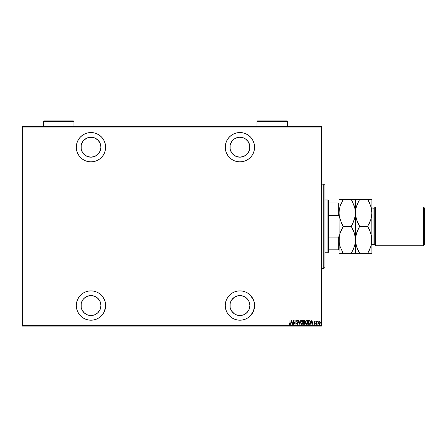 <?xml version="1.0" encoding="UTF-8"?>
<svg xmlns="http://www.w3.org/2000/svg" width="447" height="447" viewBox="0 0 447 447"><rect width="100%" height="100%" fill="white"/><g stroke="black" fill="none" stroke-linecap="round" stroke-linejoin="round"><path stroke-width="0.67" d="M239.922 290.88A14.662 14.662 0 0 1 254.583 305.541A14.662 14.662 0 0 1 239.922 320.203L242.782 319.923L245.532 319.091L248.068 317.733L250.286 315.912L253.466 311.157L254.583 305.541L254.298 302.68L253.466 299.931L250.286 295.176L248.068 293.355L245.532 291.997L242.782 291.165L239.922 290.88L237.061 291.165L234.312 291.997L231.775 293.355L229.551 295.176L227.73 297.4L226.378 299.931L225.539 302.68L225.26 305.541L225.539 308.402L226.378 311.157L227.73 313.688L229.551 315.912L231.775 317.733L234.312 319.091L237.061 319.923L239.922 320.203A14.662 14.662 0 0 1 225.26 305.541A14.662 14.662 0 0 1 239.922 290.88M90.965 290.88A14.662 14.662 0 0 1 105.626 305.541A14.662 14.662 0 0 1 90.965 320.203L93.825 319.923L96.574 319.091L99.111 317.733L101.329 315.912L103.156 313.688L104.509 311.157L105.626 305.541L105.341 302.68L104.509 299.931L103.156 297.4L101.329 295.176L99.111 293.355L96.574 291.997L93.825 291.165L90.965 290.88L88.104 291.165L85.355 291.997L82.818 293.355L80.6 295.176L78.773 297.4L77.42 299.931L76.582 302.68L76.303 305.541L76.582 308.402L77.42 311.157L78.773 313.688L80.6 315.912L82.818 317.733L85.355 319.091L88.104 319.923L90.965 320.203A14.662 14.662 0 0 1 76.303 305.541A14.662 14.662 0 0 1 90.965 290.88M90.965 132.541A14.662 14.662 0 0 1 105.626 147.203A14.662 14.662 0 0 1 90.965 161.864L93.825 161.585L96.574 160.747L99.111 159.395L101.329 157.573L103.156 155.349L104.509 152.813L105.341 150.063L105.626 147.203L105.341 144.342L104.509 141.593L103.156 139.056L101.329 136.838L99.111 135.011L96.574 133.659L93.825 132.826L90.965 132.541L88.104 132.826L85.355 133.659L82.818 135.011L80.6 136.838L78.773 139.056L77.42 141.593L76.582 144.342L76.303 147.203L76.582 150.063L77.42 152.813L78.773 155.349L80.6 157.573L82.818 159.395L85.355 160.747L88.104 161.585L90.965 161.864A14.662 14.662 0 0 1 76.303 147.203A14.662 14.662 0 0 1 90.965 132.541M239.922 132.541A14.662 14.662 0 0 1 254.583 147.203A14.662 14.662 0 0 1 239.922 161.864L242.782 161.585L245.532 160.747L248.068 159.395L250.286 157.573L252.108 155.349L253.466 152.813L254.298 150.063L254.583 147.203L254.298 144.342L253.466 141.593L252.108 139.056L250.286 136.838L248.068 135.011L245.532 133.659L242.782 132.826L239.922 132.541L237.061 132.826L234.312 133.659L231.775 135.011L229.551 136.838L227.73 139.056L226.378 141.593L225.539 144.342L225.26 147.203L225.539 150.063L226.378 152.813L227.73 155.349L229.551 157.573L231.775 159.395L234.312 160.747L237.061 161.585L239.922 161.864A14.662 14.662 0 0 1 225.26 147.203A14.662 14.662 0 0 1 239.922 132.541M245.459 138.916L248.208 141.665L249.7 145.258L249.7 149.147L249.13 151.019L246.967 154.254L243.738 156.416L239.922 157.171L236.105 156.416L232.87 154.254L230.708 151.019L230.144 149.147L230.144 145.258L231.63 141.665L234.379 138.916L237.977 137.425L239.922 137.235A9.968 9.968 0 0 1 249.89 147.203A9.968 9.968 0 0 1 239.922 157.171A9.968 9.968 0 0 1 229.954 147.203A9.968 9.968 0 0 1 239.922 137.235L243.738 137.994L245.459 138.916L247.627 140.878M90.965 137.235A9.968 9.968 0 0 1 100.933 147.203A9.968 9.968 0 0 1 90.965 157.171A9.968 9.968 0 0 1 80.996 147.203A9.968 9.968 0 0 1 90.965 137.235L94.781 137.994L98.016 140.157L100.173 143.386L100.933 147.203L100.173 151.019L98.016 154.254L94.781 156.416L90.965 157.171L87.148 156.416L83.913 154.254L81.751 151.019L81.186 149.147L81.186 145.258L82.673 141.665L83.913 140.157L87.148 137.994L90.965 137.235L89.02 137.425M90.965 295.573A9.968 9.968 0 0 1 100.933 305.541A9.968 9.968 0 0 1 90.965 315.515A9.968 9.968 0 0 1 80.996 305.541A9.968 9.968 0 0 1 90.965 295.573L94.781 296.333L98.016 298.495L100.173 301.731L100.933 305.541L100.173 309.358L98.016 312.593L94.781 314.755L90.965 315.515L87.148 314.755L83.913 312.593L81.751 309.358L81.186 307.486L81.186 303.597L82.673 300.004L83.913 298.495L87.148 296.333L90.965 295.573L89.02 295.763M237.977 295.763L239.922 295.573A9.968 9.968 0 0 1 249.89 305.541A9.968 9.968 0 0 1 239.922 315.515A9.968 9.968 0 0 1 229.954 305.541A9.968 9.968 0 0 1 239.922 295.573L243.738 296.333L246.967 298.495L249.13 301.731L249.89 305.541L249.13 309.358L246.967 312.593L243.738 314.755L239.922 315.515L236.105 314.755L234.379 313.833L231.63 311.084L230.144 307.486L230.144 303.597L231.63 300.004L234.379 297.255L237.977 295.763L241.866 295.763M247.627 311.866L245.459 313.833M321.438 325.718L22.35 325.718L22.35 127.032L321.438 127.032L321.438 325.718L321.438 126.68L22.35 126.68L321.438 126.68L321.438 127.032L22.35 127.032L22.35 325.718L321.438 325.718L321.438 326.07L321.438 325.718M318.437 322.941L318.689 321.756L318.437 322.818L318.767 324.002L319.51 324.349L320.125 323.784L320.197 322.002L319.27 321.264L318.689 321.756L319.382 321.259L318.689 321.756L318.437 322.818L319.382 324.36L320.331 322.818L320.08 321.751L319.382 321.259L320.08 321.751L320.331 322.818M316.699 324.31L316.783 322.075L317.381 321.359L316.699 321.751L316.487 321.309L316.487 324.31L316.487 321.309L316.487 324.31L316.744 322.27L317.381 321.359L316.699 321.751L316.699 321.309M314.9 321.7L315.224 321.684L315.034 321.41L314.52 321.348L314.28 322.164L314.995 323.673L314.174 323.958L314.761 324.354L315.202 323.773L314.504 322.17L314.621 321.672L315.224 321.684L314.749 321.259L315.224 321.684L314.487 322.03L314.744 321.628L314.548 322.304L315.219 323.639M309.52 324.287L310.436 322.969L310.347 321.237L309.754 320.354L308.491 320.203L308.491 324.31L309.246 324.31C310.173 324.058 310.587 323.388 310.492 322.309L309.754 320.354L308.491 320.203L308.491 324.31L308.491 320.203L309.184 320.208M304.491 324.282L305.061 323.337L304.586 322.097L304.82 320.862L304.457 320.276L303.647 320.203L303.647 324.31L304.301 324.31L305.066 323.142L304.586 322.097L304.86 321.22L304.105 320.203L303.647 320.203L303.647 324.31L303.647 320.203L304.195 320.208M300.105 320.203L299.278 324.31L300.334 320.203L299.255 323.516L298.171 320.203L299.227 324.31L298.171 320.203L299.227 324.31L300.334 320.203L299.255 323.516L298.4 320.203M293.489 324.31L293.489 321.08L295.121 324.31L295.121 320.203L294.908 323.438L293.277 320.203L293.277 324.31L293.489 321.08L295.121 324.31L295.121 320.203L294.908 323.438L293.277 320.203L293.277 324.31L293.321 320.203M289.606 324.416L289.013 323.941L289.142 323.628L289.606 324.416L290.125 323.829L289.963 320.203L289.941 323.539L289.695 323.98L289.142 323.628L289.013 323.941L289.606 324.416L290.176 322.974L289.963 320.203L289.963 322.935L289.622 323.991L289.142 323.628L289.885 323.768M290.824 324.31L291.645 320.203L290.595 324.31L291.159 322.997L292.187 322.997L292.751 324.31L291.701 320.203L290.595 324.31L291.159 322.997L292.187 322.997L292.751 324.31L291.701 320.203L292.522 324.31M297.758 320.678L297.099 320.108L296.601 320.901L297.596 322.991L297.54 323.745L297.115 323.986L296.64 323.31L296.439 323.516L296.948 324.354L297.629 324.131L297.814 322.941L296.808 320.952L297.065 320.533L297.607 321.047L297.803 320.795L297.177 320.097L296.596 321.058L297.646 323.298L297.171 323.991L296.64 323.31L296.439 323.516L297.171 324.416L297.858 323.304L296.808 321.041L297.149 320.521L297.557 320.929M300.647 322.276L301.3 324.159L302.53 324.153L303.172 322.086L302.518 320.354L301.563 320.175L300.708 321.594L300.647 322.276L301.915 324.416L303.172 322.253L301.893 320.097L300.647 322.276M305.491 322.276L306.145 324.159L307.368 324.153L308.017 322.253L307.357 320.354L306.407 320.175L305.552 321.594L305.491 322.276L306.754 324.416L308.017 322.253L306.737 320.097L305.491 322.276M310.983 324.31L311.805 320.203L310.754 324.31L311.319 322.997L312.341 322.997L312.911 324.31L311.855 320.203L310.754 324.31L311.319 322.997L312.341 322.997L312.911 324.31L311.855 320.203L312.682 324.31M315.912 324.36L315.699 324.019L315.962 324.349L316.107 323.913L315.744 323.807L316.118 324.019L315.912 323.678L315.912 324.36L316.118 324.019L315.912 324.36L315.699 324.019L315.912 323.678L315.912 324.36L315.699 324.019L315.912 323.678L315.912 324.36L315.699 324.019L316.107 323.913M317.828 323.684L318.068 324.019L317.655 324.131L318.024 324.231L317.912 323.689L317.856 324.36L317.856 323.678L318.068 324.019L317.856 324.36L317.856 323.678L318.068 324.019L317.856 324.36L317.649 324.075M320.817 323.913L321.013 324.36L321.214 323.913L320.851 323.807L321.225 324.019L321.013 323.678L321.013 324.36L321.225 324.019L321.013 324.36L320.806 324.019L321.013 323.678L321.225 324.019L321.013 324.36L320.806 324.019L321.013 323.678L321.225 324.019L321.013 324.36L320.806 324.019L321.013 323.678L321.225 324.019L321.013 324.36L321.225 323.963M82.025 309.955L81.756 309.363M22.35 326.07L321.438 326.07L22.35 326.07L22.35 325.718L22.35 326.07M289.963 320.203L290.17 323.192M290.164 323.404L289.913 324.276M289.952 323.427L289.963 322.935M289.958 323.237L289.941 323.539M289.807 324.36L290.125 323.829M291.673 320.996L292.081 322.572L291.271 322.572L291.673 320.996L292.081 322.572L291.271 322.572L291.673 320.996M294.908 320.203L295.076 324.31M296.49 323.667L296.64 323.31L297.233 323.991M297.171 323.991L297.646 323.298L297.004 323.935M297.54 323.745L297.506 322.79M297.646 323.298L296.596 321.058M297.562 322.896L296.747 321.723M296.719 320.454L297.099 320.108M297.529 320.879L297.104 320.521L296.808 321.041L297.121 321.779M297.194 320.527L296.897 321.449M296.814 321.181L296.964 321.572M297.786 322.818L297.847 323.12M297.344 324.382L297.847 323.516M296.814 321.829L297.126 322.242M300.652 322.103L300.842 321.102M301.563 320.175L300.708 321.594M301.021 320.711L301.284 320.376M301.066 320.639L301.552 320.181M302.742 320.616L302.91 320.912M303.1 321.494L302.977 321.075M303.122 321.605L303.161 321.907M303.161 322.605L303.032 323.27M302.53 324.153L302.91 323.589L302.083 324.399M301.524 324.321L300.758 323.17M300.708 322.952L300.915 323.6M302.356 320.683L301.904 320.521L302.965 322.253L301.904 323.991L302.312 323.868L301.904 323.991L300.892 322.745M300.909 322.823L301.082 323.349L300.87 321.996L301.904 320.521L302.619 320.968M302.87 323.002L302.742 323.343M302.954 322.533L302.915 322.812M300.87 321.996L301.06 321.225M304.776 320.695L304.586 322.097M304.904 323.896L305.033 323.527M303.647 324.31L304.301 324.31L303.647 324.31M304.854 323.226L304.167 323.891L304.86 323.142L304.541 322.46L303.999 322.36M304.843 323.31L304.586 323.796M304.63 321.421L303.859 320.628L303.859 321.941L304.647 321.231L303.859 321.941L303.859 320.628L304.625 321.007L304.2 321.929M304.167 323.891L303.859 323.891L303.859 322.36L303.859 323.891L304.167 323.891M304.424 320.689L304.625 321.007M304.642 321.119L304.63 321.438M305.502 321.924L305.681 321.102M305.748 320.94L305.552 321.594M305.86 320.711L306.122 320.376M307.581 320.616L307.748 320.912M307.938 321.494L307.815 321.075M307.961 321.605L308 321.907M308 322.605L307.922 323.103M307.24 324.259L306.927 324.399M306.368 324.321L305.597 323.17M305.759 323.6L305.502 322.611M307.195 320.683L306.748 320.521L307.804 322.393L306.748 323.991L307.15 323.868L306.748 323.991L305.737 322.745M307.709 323.002L307.34 323.706M305.709 322.55L305.927 323.349L305.698 322.276L306.474 320.577L307.463 320.968M305.714 321.991L305.904 321.225M310.469 321.851L310.492 322.309M310.358 323.332L310.129 323.846M310.062 323.952L310.436 322.969M309.447 320.678L309.067 320.628M309.631 320.739L310.274 322.516L309.849 323.667L308.983 323.891L309.687 323.784M310.274 322.516L309.855 323.662M308.698 323.891L308.871 320.628L308.698 323.891L308.983 323.891L308.698 323.891M310.073 321.225L310.252 321.862M311.833 320.996L312.235 322.572L311.425 322.572L311.833 320.996L312.235 322.572L311.425 322.572L311.833 320.996M314.833 321.27L315.185 321.611M314.386 323.784L314.688 323.991L315.018 323.511L314.28 322.047L314.749 321.259L315.224 321.684L314.749 321.259L314.28 322.047L315.018 323.511L314.174 323.958L314.694 324.36L315.224 323.494L314.694 324.36L314.174 323.958L315.018 323.511L314.28 322.047L314.705 321.259M314.677 321.639L315.079 321.941L314.744 321.628L314.492 322.097M314.604 322.388L315.224 323.494L314.694 324.36L314.174 323.958L314.694 324.36M314.766 323.98L314.319 323.678L314.688 323.991L314.984 323.293M314.627 323.986L315.018 323.511M314.582 322.823L314.28 322.047M315.705 324.075L315.884 323.684M316.699 321.751L317.174 321.259L316.699 321.751L317.174 321.259L317.057 321.644M316.901 321.795L317.264 321.678L316.744 322.27L316.699 323.304L316.716 322.578M317.141 321.628L316.699 323.304M318.068 324.019L317.856 324.36M319.996 324.008L319.672 324.298M320.058 323.919L319.51 324.349M318.99 324.237L318.644 323.784M318.84 324.097L318.571 323.622M320.097 322.499L319.476 323.986L318.644 322.818L318.728 323.371L319.382 321.628L320.119 322.913M319.337 321.628L318.644 322.818L319.287 321.633M319.734 321.767L320.035 322.253M321.013 324.36L321.013 323.678L321.225 324.019M301.306 323.695L301.082 323.349M304.491 322.432L304.837 322.924M307.804 322.393L307.586 323.343M306.748 323.991L305.927 323.349M310.252 322.723L310.168 323.131M229.551 136.838L229.25 137.145M241.866 156.981L237.977 156.981M236.105 156.416L234.379 155.495M230.144 149.147L230.144 145.258M249.7 145.258L249.89 147.203M245.459 155.495L243.738 156.416M79.175 138.492L78.778 139.056M101.329 157.573L101.871 157.003M104.291 141.09L103.654 139.861M90.965 157.171L89.02 156.981M87.148 156.416L85.427 155.495M81.751 143.386L82.673 141.665M83.913 140.157L85.427 138.916M98.016 154.254L96.502 155.495M78.773 313.688L79.175 314.258M80.6 315.912L82.818 317.733M103.659 312.872L104.509 311.157M85.427 313.833L83.913 312.593M85.427 297.255L87.148 296.333M96.502 297.255L98.016 298.495M253.466 311.157L253.723 310.492M230.144 307.486L230.144 303.597M234.379 297.255L236.105 296.333M243.738 296.333L245.459 297.255M323.784 268.597L324.952 267.423L324.952 185.321L323.784 184.147L323.784 268.597L323.784 184.147L321.438 184.147L323.784 184.147L324.952 185.321L324.952 267.423L323.784 268.597L321.438 268.597L323.784 268.597M328.472 215.622L328.472 200.569L327.886 199.982L327.886 252.762L328.472 252.175L328.472 215.622L328.472 252.175L327.886 252.762L327.886 199.982L324.952 199.982L327.886 199.982L328.472 200.569L328.472 215.622L338.675 215.622L339.027 216.499L338.675 215.622L338.675 202.916L328.472 202.916L338.675 202.916L338.675 215.622L328.472 215.622M324.952 252.762L327.886 252.762L324.952 252.762M339.027 202.916L338.675 202.916L339.027 202.916M339.027 236.251L338.675 237.122L328.472 237.122L338.675 237.122L338.675 249.834L339.027 249.834L338.675 249.834L338.675 237.122L339.027 236.251M328.472 249.834L338.675 249.834L328.472 249.834M375.391 207.022L374.217 208.196L374.217 244.554L375.391 245.727L375.391 207.022L375.391 245.727L423.477 245.727L424.65 244.554L424.65 208.196L423.477 207.022L423.477 245.727L423.477 207.022L375.391 207.022L423.477 207.022L424.65 208.196L424.65 244.554L423.477 245.727L375.391 245.727L374.217 244.554L374.217 208.196L373.044 208.196A1.173 1.173 0 0 1 371.87 207.022A1.173 1.173 0 0 0 373.044 208.196L373.044 244.554L374.217 244.554L373.044 244.554A1.173 1.173 0 0 0 371.87 245.727A1.173 1.173 0 0 1 373.044 244.554L373.044 208.196L374.217 208.196L375.391 207.022M341.419 222.936L339.34 216.432L339.027 212.884L339.329 209.397L340.189 205.961L343.201 199.396L351.275 199.396L354.275 205.916L355.142 209.341L355.449 212.884L355.153 216.376L354.287 219.812L351.275 226.372L343.201 226.372L340.206 219.857L339.34 216.432L339.027 212.884L339.178 215.353M339.027 199.396L339.027 253.348L355.449 253.348L355.449 199.396L339.027 199.396L339.334 199.396L339.027 199.396L339.105 241.626L339.329 236.374L340.189 232.937L343.201 226.372L351.275 226.372L354.275 232.893L355.142 236.318L355.449 239.86L355.153 243.352L354.287 246.789L351.275 253.348L343.201 253.348L340.206 246.833L339.34 243.408L339.027 239.86L339.334 243.38M352.951 253.348L351.275 253.348L354.281 246.811L352.432 251.22M354.722 245.314L355.147 243.38M354.722 207.436L355.449 212.884L355.298 237.391M353.074 229.847L354.275 232.893L355.371 238.083M339.027 253.348L339.329 236.374L340.189 232.937L343.201 226.372L340.206 232.893L341.284 230.11M352.409 224.282L353.197 222.634M357.829 249.895L355.756 243.408L355.449 239.86L355.449 253.348L359.623 253.348L356.622 246.833L355.527 241.643L355.527 238.111L356.611 232.937L359.623 226.372L356.622 219.857L355.756 216.432L355.449 212.884L355.751 209.397L356.611 205.961L359.623 199.396L355.449 199.396L355.304 210.431M339.15 210.654L340.189 205.961L343.201 199.396L340.201 205.933L341.212 203.301M352.102 199.396L352.951 199.396L351.275 199.396L354.711 207.374M352.046 200.787L351.303 199.44M355.376 211.135L355.153 216.376L352.957 223.154M355.326 215.102L355.371 214.655M353.057 229.814L351.275 226.372M355.371 241.643L355.326 242.095M354.717 245.342L353.27 249.448M355.527 241.626L355.449 239.86L355.153 243.352M354.281 199.396L352.957 199.396M340.195 199.396L341.525 199.396L340.195 199.396M341.525 199.396L343.201 199.396L342.05 201.53M339.105 214.638L339.105 211.135M339.105 238.083L339.15 237.648M342.067 228.462L341.525 229.585M342.43 251.957L343.179 253.309M339.329 243.352L339.178 242.319M342.38 253.348L341.525 253.348L343.201 253.348L340.206 246.833L339.105 241.643M340.195 253.348L341.525 253.348M343.201 226.372L341.525 223.159M358.852 251.957L359.6 253.309M355.6 242.33L355.756 243.38M358.963 253.348L357.952 253.348M355.527 238.083L355.572 237.648M358.488 228.462L357.706 230.11M357.84 222.936L355.756 216.432L355.449 212.884L355.527 214.655M371.792 199.396L359.623 199.396L356.611 205.961L355.751 209.397L355.6 215.353M355.572 210.671L355.527 211.118M358.472 201.53L357.628 203.307M356.617 199.396L357.946 199.396L356.617 199.396M371.127 207.374L371.87 212.884L371.87 199.396L371.87 253.348L371.792 211.118M368.356 199.396L369.367 199.396M368.468 200.787L367.719 199.44M357.946 199.396L367.697 199.396L370.697 205.916L371.563 209.341L371.87 212.884L371.72 210.431M369.613 222.634L370.697 219.857L367.697 226.372L359.623 226.372L357.946 229.585L359.623 226.372L367.697 226.372L370.708 219.812L371.569 216.376L371.87 212.884L371.569 216.376L370.708 219.812L367.697 226.372L370.697 232.893L371.792 238.083L371.792 241.615L370.708 246.789L367.697 253.348L371.87 253.348L369.378 253.348M371.792 241.643L371.748 242.095M371.139 245.342L369.686 249.448M356.617 253.348L367.697 253.348L368.853 251.22M369.479 229.814L371.563 236.318L371.87 239.86L371.792 238.095M371.569 243.352L371.72 237.391M371.748 215.102L371.792 214.655M368.831 224.282L369.373 223.165M357.941 229.596L355.751 236.374L355.449 239.86L355.751 243.352M357.823 249.873L359.623 253.348L367.697 253.348L369.378 250.136L367.697 253.348L371.563 253.348M371.144 245.314L371.563 243.38M369.496 229.847L367.697 226.372M370.703 199.396L367.697 199.396L369.378 202.608L371.144 207.436M359.623 226.372L357.946 223.159M355.449 199.396L355.756 199.396M256.93 121.517L257.511 120.93L286.834 120.93L287.421 121.517L287.421 126.68L287.421 121.517L256.93 121.517L256.93 126.68L256.93 121.517L287.421 121.517L286.834 120.93L257.511 120.93L256.93 121.517M43.46 121.517L44.046 120.93L73.369 120.93L73.956 121.517L73.956 126.68L73.956 121.517L43.46 121.517L43.46 126.68L43.46 121.517L73.956 121.517L73.369 120.93L44.046 120.93L43.46 121.517"/></g></svg>
